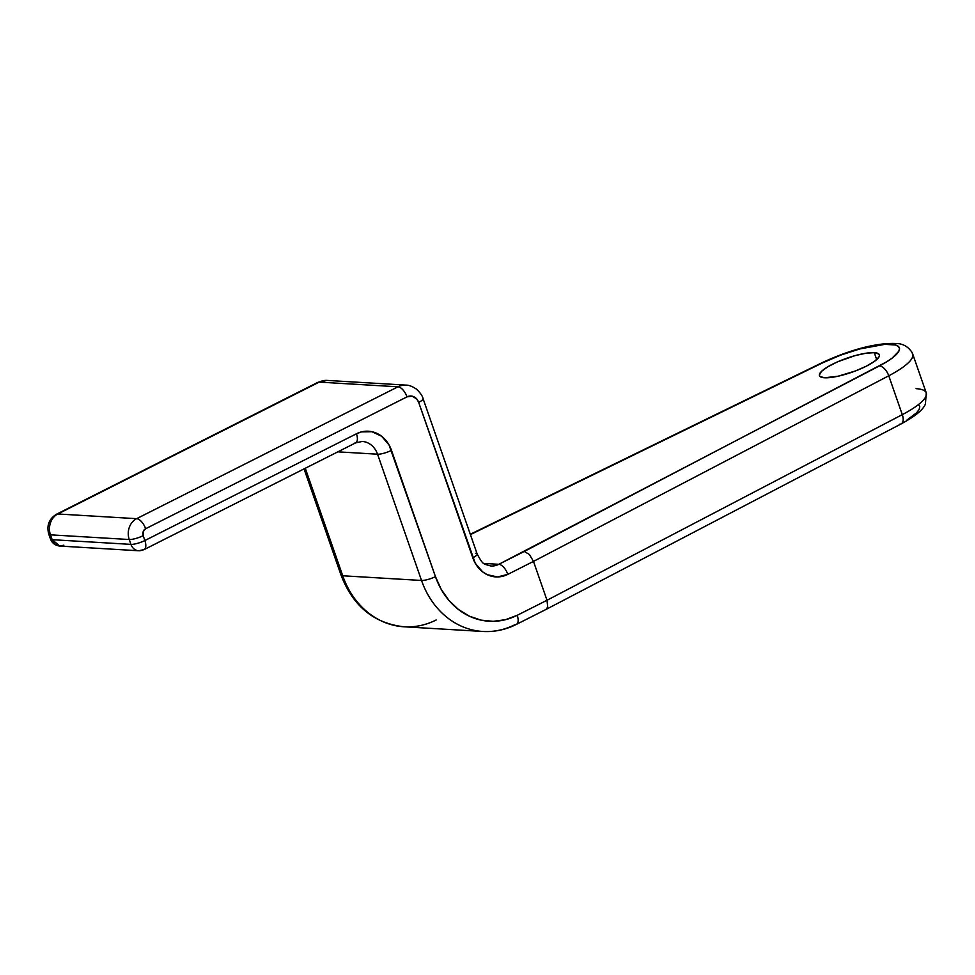 <?xml version="1.0" encoding="UTF-8"?>
<svg xmlns="http://www.w3.org/2000/svg" width="975" height="975" viewBox="0 0 975 975"><rect width="100%" height="100%" fill="white"/><g stroke="black" fill="none" stroke-linecap="round" stroke-linejoin="round"><path stroke-width="1.46" d="M874.27 352.658A31.748 7.471 160.8 0 1 879.365 354.778A31.748 7.471 160.8 0 1 859.389 369.379A31.748 7.471 160.8 0 1 824.497 377.776L838.073 376.216L855.453 370.951L866.263 366.222L874.514 361.335L878.926 357.045L879.462 355.327L878.841 353.998L874.27 352.658L865.922 353.23L855.051 355.619L837.683 361.774L827.97 366.685L821.511 371.353L819.305 375.095L819.926 376.435L824.497 377.776A31.748 7.471 160.8 0 1 819.402 375.655A31.748 7.471 160.8 0 1 839.39 361.055A31.748 7.471 160.8 0 1 874.27 352.658L876.696 359.592L874.27 352.658M821.828 362.822A10.579 4.643 64 0 1 823.156 362.59L470.413 534.617L823.156 362.59L840.938 355.022L859.938 348.928L884.788 344.346L895.452 344.979L898.365 346.405L899.498 348.526L898.816 351.244L892.174 358.081L886.446 361.944L524.294 551.46L529.388 554.47L533.483 561.405L888.761 375.789L902.289 414.643A63.485 14.942 -19.2 0 0 926.25 392.901L912.722 354.047A63.485 14.942 160.8 0 1 888.761 375.789L533.483 561.405L547.012 600.259L517.213 615.298L505.428 619.71L493.179 621.331L480.955 620.124L469.207 616.102L458.396 609.448L448.939 600.405L441.188 589.314L435.447 576.615L389.025 444.917L381.652 436.288L371.987 431.718L361.493 431.888L356.448 433.778L144.873 540.528L143.179 535.665L143.203 531.619L145.641 528.718L407.002 396.862L412.181 396.167L416.752 398.982L418.677 402.383L475.252 563.221L482.625 571.85L487.256 574.702L497.53 576.944L507.829 574.36L533.483 561.405L547.012 600.259L902.289 414.643L888.761 375.789A10.579 5.46 -117.6 0 0 879.377 365.942L498.822 564.306L483.832 563.416L498.822 564.306A21.157 17.903 -86.6 0 1 490.791 566.012C483.234 563.623 483.381 565.524 477.153 553.958A10.579 2.486 160.8 0 1 472.79 557.773A31.748 26.861 93.4 0 0 507.829 574.36L533.483 561.405L529.388 554.47L524.294 551.46L498.822 564.306A10.579 5.058 63.2 0 1 507.829 574.36A10.579 5.058 -116.8 0 0 498.822 564.306A21.157 17.903 -86.6 0 1 490.547 565.987M906.738 420.225L916.646 412.742L919.108 409.512L919.791 406.794L918.657 404.686M514.958 624.67A84.654 71.626 -86.6 0 1 482.881 631.471A84.654 71.626 -86.6 0 1 421.529 580.466L342.725 575.774A84.654 71.626 93.4 0 0 404.077 626.791L482.881 631.471C494.508 632.117 505.672 629.753 516.348 624.414A10.579 5.058 63.2 0 1 514.958 624.67M362.481 441.468A21.157 17.903 -86.6 0 1 377.557 454.204A10.579 2.486 -19.2 0 0 391.487 450.352A31.748 26.861 93.4 0 0 356.448 433.778A10.579 5.058 -116.8 0 1 355.582 442.894L362.225 441.456A21.157 17.903 -86.6 0 1 377.557 454.204L337.837 451.839L377.557 454.204L421.529 580.466L342.725 575.774L305.285 468.268L342.725 575.774A10.579 2.486 160.8 0 1 341.018 575.043A10.579 2.486 -19.2 0 0 342.725 575.774A84.654 71.626 -86.6 0 0 403.065 626.718A84.654 71.626 -86.6 0 0 436.166 619.99M423.028 398.543A10.579 2.486 160.8 0 1 423.04 398.568C422.48 395.911 420.262 392.767 416.386 389.098C412.401 386.417 408.939 385.088 406.002 385.113A21.157 17.903 93.4 0 0 397.983 386.807L136.622 518.676A15.868 13.431 93.4 0 0 129.248 539.516L130.942 544.379A10.579 2.486 -19.2 0 0 144.873 540.528A10.579 5.058 63.2 0 1 144.007 549.632A10.579 5.058 63.2 0 1 142.63 549.9A10.579 8.958 -86.6 0 1 138.608 550.753A10.579 8.958 -86.6 0 1 130.942 544.379L52.15 539.687A10.579 8.958 93.4 0 0 59.816 546.061L52.15 539.687L50.456 534.836L129.248 539.516L130.942 544.379L52.15 539.687L50.456 534.836L129.248 539.516A15.868 13.431 -86.6 0 1 136.622 518.676L57.83 513.983A15.868 13.431 93.4 0 0 50.456 534.836A15.868 13.431 -86.6 0 1 57.83 513.983L319.191 382.115L397.983 386.807L136.622 518.676L57.83 513.983L319.191 382.115L397.983 386.807A21.157 17.903 -86.6 0 1 406.002 385.113A21.157 17.903 -86.6 0 1 406.124 385.113M56.367 514.288A10.579 5.058 -116.8 0 1 57.83 513.983A10.579 5.058 63.2 0 0 56.44 514.252L317.801 382.383A10.579 5.058 63.2 0 1 319.191 382.115A10.579 5.058 -116.8 0 0 317.801 382.383L327.21 380.421A21.157 17.903 93.4 0 0 319.191 382.115A21.157 17.903 -86.6 0 1 327.21 380.421L406.002 385.113M475.459 553.252A10.579 2.486 160.8 0 1 477.165 553.995A10.579 2.486 -19.2 0 1 472.79 557.773L418.677 402.383A10.579 2.486 -19.2 0 0 423.04 398.568A10.579 2.486 160.8 0 1 418.677 402.383A10.579 8.958 -86.6 0 0 407.002 396.862A10.579 5.058 -116.8 0 0 397.983 386.807A10.579 5.058 63.2 0 1 407.002 396.862L145.641 528.718A10.579 5.058 -116.8 0 0 136.622 518.676A10.579 5.058 63.2 0 1 145.641 528.718A5.289 4.473 -86.6 0 0 143.179 535.665A10.579 2.486 160.8 0 1 129.248 539.516A10.579 2.486 -19.2 0 0 143.179 535.665L144.873 540.528A10.579 2.486 160.8 0 1 130.942 544.379A10.579 8.958 93.4 0 0 138.608 550.753L59.816 546.061L63.826 545.208M912.722 354.047L912.015 352.377C908.017 346.491 902.716 343.541 896.098 343.529C873.917 342.469 845.142 351.89 821.901 362.798A10.579 4.643 -116 0 1 823.156 362.59A52.906 12.443 160.8 0 1 890.87 344.285A52.906 12.443 160.8 0 1 879.377 365.942A10.579 5.46 62.4 0 1 888.761 375.789A63.485 14.942 -19.2 0 0 911.991 352.816M355.582 442.894L144.007 549.632A10.579 5.058 -116.8 0 0 144.873 540.528L356.448 433.778A10.579 5.058 63.2 0 1 355.656 442.857A10.579 5.058 63.2 0 1 354.205 443.162M59.816 546.061C55.148 545.488 52.028 543.136 50.456 538.98A10.579 2.486 -19.2 0 0 52.15 539.687L50.456 538.98L48.762 534.129A10.579 2.486 -19.2 0 0 50.456 534.836A10.579 2.486 160.8 0 1 48.762 534.129C46.459 525.549 49.018 518.932 56.44 514.252M516.421 624.366A10.579 5.058 -116.8 0 0 517.213 615.298A74.063 62.68 -86.6 0 1 435.447 576.615L391.487 450.352A10.579 2.486 160.8 0 1 377.557 454.204L421.529 580.466A10.579 2.486 -19.2 0 0 435.447 576.615A10.579 2.486 160.8 0 1 421.529 580.466A84.654 71.626 93.4 0 0 481.857 631.41M547.012 600.259L517.213 615.298A10.579 5.058 63.2 0 1 516.348 624.414L546.012 609.436L547.706 607.059L547.012 600.259L547.706 607.059L546.037 609.436L901.193 423.881A10.579 5.46 -117.6 0 0 902.289 414.643L547.012 600.259M916.073 388.659A63.485 14.942 160.8 0 1 925.519 391.658A63.485 14.942 160.8 0 1 902.289 414.643A10.579 5.46 62.4 0 1 901.266 423.832A10.579 5.46 62.4 0 1 899.669 424.21M423.04 398.568L477.153 553.958M470.291 534.263L821.901 362.798M144.007 549.632L138.608 550.753M901.193 423.881C918.633 414.412 923.52 408.44 925.421 404.089L926.25 392.901M404.077 626.791C373.998 623.439 352.987 606.194 341.031 575.067L304.054 468.89"/></g></svg>
